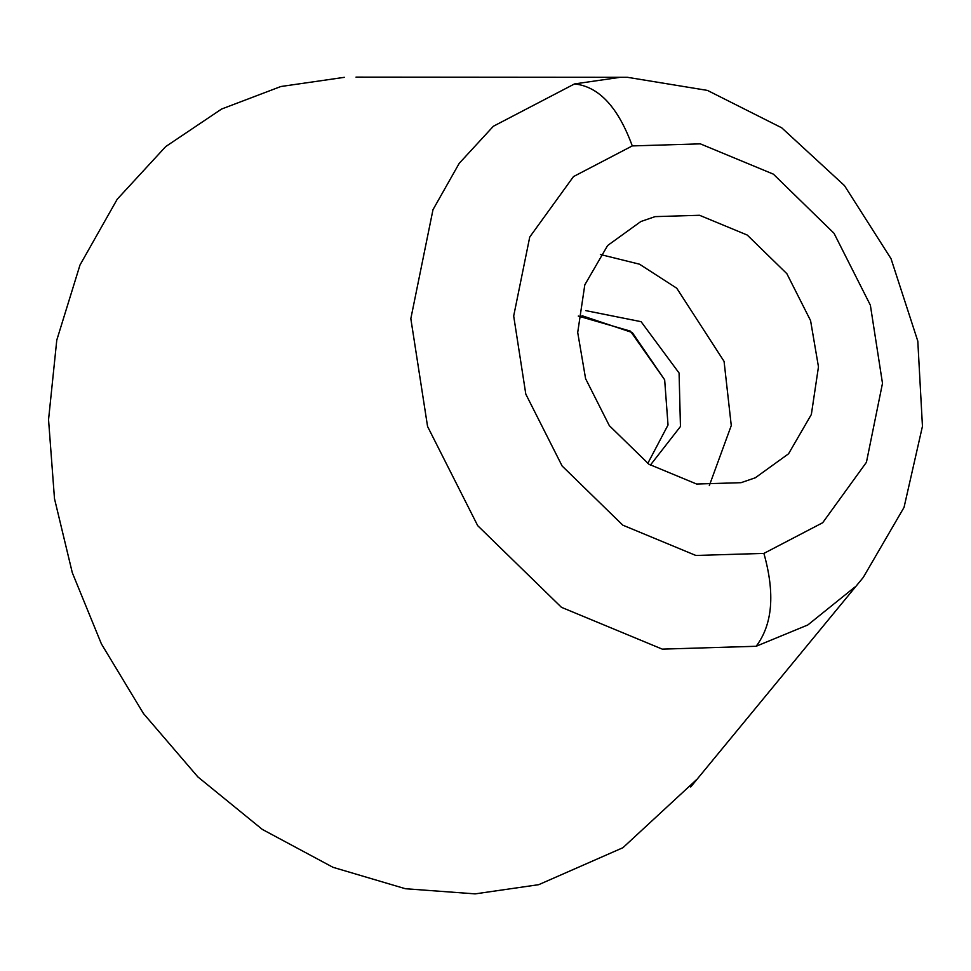 <?xml version="1.0" encoding="UTF-8"?>
<svg xmlns="http://www.w3.org/2000/svg" width="971" height="971" viewBox="0 0 971 971"><rect width="100%" height="100%" fill="white"/><g stroke="black" fill="none" stroke-linecap="round" stroke-linejoin="round"><path stroke-width="1.46" d="M600.357 254.499L639.513 264.197L676.738 288.217L724.075 361.406L731.272 425.553L709.328 485.597M655.122 216.63L640.86 221.522L607.628 245.517L584.809 284.843L577.709 332.47L585.598 378.69L609.315 425.626L648.931 464.247L696.632 484.031L741.055 482.684L755.304 477.781L788.549 453.797L811.355 414.471L818.468 366.832L810.579 320.624L786.862 273.688L747.245 235.055L699.545 215.283L655.122 216.63M632.279 145.917L700.322 143.854L773.377 174.149L834.04 233.307L870.368 305.185L882.493 383.302L866.435 462.281L822.692 522.726L763.898 553.397L695.855 555.461L622.799 525.165L562.124 465.995L525.809 394.129L513.683 316.012L529.741 237.033L573.485 176.588L632.279 145.917C618.09 107.138 598.828 86.48 574.516 83.931L619.255 77.449M344.365 77.328L280.862 86.516L221.606 109.031L165.701 146.597L117.212 199.237L79.998 264.998L56.779 340.129L48.55 419.69L54.485 498.633L72.303 572.708L101.397 643.882L143.441 713.503L197.853 776.897L262.291 829.392L332.992 867.309L405.405 888.732L475.11 893.878L538.674 884.69L622.921 847.719L696.62 779.567M647.754 463.458L668.024 425.007L664.662 379.819L630.41 331.123L578.267 316.073L630.41 331.123L664.662 379.819L668.024 425.007L647.754 463.458L668.024 425.007L664.662 379.819L632.291 332.568L581.981 315.696M650.327 465.17L680.453 426.512L679.081 373.022L641.091 321.68L585.816 310.623M854.783 587.127L807.823 624.96L756.142 646.273C772.6 624.499 775.186 593.536 763.898 553.397M756.142 646.273L662.246 649.126L561.432 607.312L477.696 525.663L427.568 426.475L410.83 318.67L432.993 209.675L459.21 163.346L493.365 126.254L574.516 83.931M356.005 77.122L627.448 77.304L707.446 90.412L781.716 127.808L844.467 185.595L891.026 258.699L917.801 341.124L922.45 426.293L904.05 507.36L863.268 577.417L690.721 786.959"/></g></svg>
